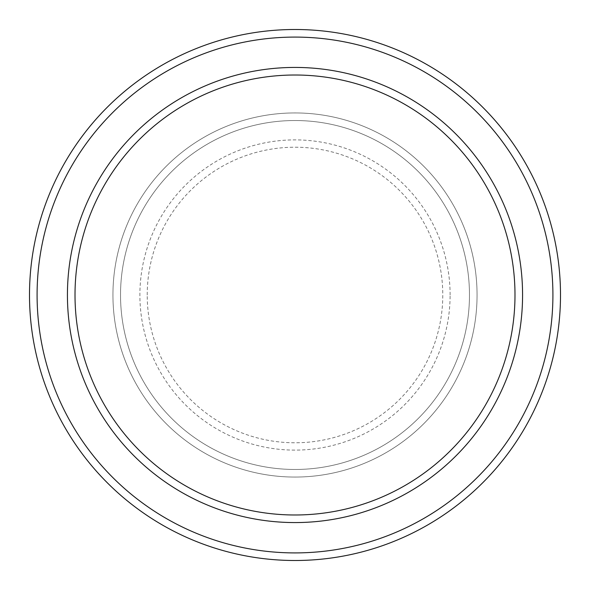 <?xml version="1.0" encoding="UTF-8"?>
<svg xmlns="http://www.w3.org/2000/svg" width="590" height="590" viewBox="0 0 590 590"><rect width="100%" height="100%" fill="white"/><g stroke="black" fill="none" stroke-linecap="round" stroke-linejoin="round"><path stroke-width="0.44" stroke-dasharray="2.95 2.21" d="M112.941 295A182.059 182.059 0 0 0 295 477.059A182.059 182.059 0 0 0 477.059 295A182.059 182.059 0 0 0 295 112.941A182.059 182.059 0 0 0 112.941 295A182.059 182.059 0 0 0 295 477.059A182.059 182.059 0 0 0 477.059 295A182.059 182.059 0 0 0 295 112.941A182.059 182.059 0 0 0 112.941 295A182.059 182.059 0 0 0 295 477.059A182.059 182.059 0 0 0 477.059 295A182.059 182.059 0 0 0 295 112.941A182.059 182.059 0 0 0 112.941 295A182.059 182.059 0 0 0 295 477.059A182.059 182.059 0 0 0 477.059 295A182.059 182.059 0 0 0 295 112.941A182.059 182.059 0 0 0 112.941 295A182.059 182.059 0 0 0 295 477.059A182.059 182.059 0 0 0 477.059 295A182.059 182.059 0 0 0 295 112.941A182.059 182.059 0 0 0 112.941 295A182.059 182.059 0 0 0 295 477.059A182.059 182.059 0 0 0 477.059 295A182.059 182.059 0 0 0 295 112.941A182.059 182.059 0 0 0 112.941 295A182.059 182.059 0 0 0 295 477.059A182.059 182.059 0 0 0 477.059 295A182.059 182.059 0 0 0 295 112.941A182.059 182.059 0 0 0 112.941 295A182.059 182.059 0 0 0 295 477.059A182.059 182.059 0 0 0 477.059 295A182.059 182.059 0 0 0 295 112.941A182.059 182.059 0 0 0 112.941 295M120.53 295A174.47 174.47 0 0 0 295 469.47A174.47 174.47 0 0 0 469.47 295A174.47 174.47 0 0 0 295 120.53A174.47 174.47 0 0 0 120.53 295A174.47 174.47 0 0 0 295 469.47A174.47 174.47 0 0 0 469.47 295A174.47 174.47 0 0 0 295 120.53A174.47 174.47 0 0 0 120.53 295A174.47 174.47 0 0 0 295 469.47A174.47 174.47 0 0 0 469.47 295A174.47 174.47 0 0 0 295 120.53A174.47 174.47 0 0 0 120.53 295A174.47 174.47 0 0 0 295 469.47A174.47 174.47 0 0 0 469.47 295A174.47 174.47 0 0 0 295 120.53A174.47 174.47 0 0 0 120.53 295A174.47 174.47 0 0 0 295 469.47A174.47 174.47 0 0 0 469.47 295A174.47 174.47 0 0 0 295 120.53A174.47 174.47 0 0 0 120.53 295M75.011 295A219.989 219.989 0 0 1 295 75.011A219.989 219.989 0 0 1 514.989 295A219.989 219.989 0 0 1 295 514.989A219.989 219.989 0 0 1 75.011 295A219.989 219.989 0 0 0 295 514.989A219.989 219.989 0 0 0 514.989 295A219.989 219.989 0 0 1 295 514.989A219.989 219.989 0 0 1 75.011 295A219.989 219.989 0 0 1 295 75.011A219.989 219.989 0 0 1 514.989 295A219.989 219.989 0 0 0 295 75.011A219.989 219.989 0 0 0 75.011 295M522.57 295A227.57 227.57 0 0 0 295 67.43A227.57 227.57 0 0 0 67.43 295A227.57 227.57 0 0 0 295 522.57A227.57 227.57 0 0 0 522.57 295A227.57 227.57 0 0 0 295 67.43A227.57 227.57 0 0 0 67.43 295A227.57 227.57 0 0 0 295 522.57A227.57 227.57 0 0 0 522.57 295A227.57 227.57 0 0 0 295 67.43A227.57 227.57 0 0 0 67.43 295A227.57 227.57 0 0 0 295 522.57A227.57 227.57 0 0 0 522.57 295A227.57 227.57 0 0 1 295 522.57A227.57 227.57 0 0 1 67.43 295A227.57 227.57 0 0 0 295 522.57A227.57 227.57 0 0 0 522.57 295A227.57 227.57 0 0 0 295 67.43A227.57 227.57 0 0 0 67.43 295A227.57 227.57 0 0 1 295 67.43A227.57 227.57 0 0 1 522.57 295M560.5 295A265.5 265.5 0 0 0 295 29.5A265.5 265.5 0 0 0 29.5 295A265.5 265.5 0 0 0 295 560.5A265.5 265.5 0 0 0 560.5 295M147.22 295A147.78 147.78 0 0 1 295 147.22A147.78 147.78 0 0 1 442.78 295A147.78 147.78 0 0 1 295 442.78A147.78 147.78 0 0 1 147.22 295M450.111 295A155.111 155.111 0 0 0 295 139.889A155.111 155.111 0 0 0 139.889 295A155.111 155.111 0 0 0 295 450.111A155.111 155.111 0 0 0 450.111 295"/><path stroke-width="0.89" d="M514.989 295A219.989 219.989 0 0 0 295 75.011A219.989 219.989 0 0 0 75.011 295A219.989 219.989 0 0 0 295 514.989A219.989 219.989 0 0 0 514.989 295M67.43 295A227.57 227.57 0 0 1 295 67.43A227.57 227.57 0 0 1 522.57 295A227.57 227.57 0 0 1 295 522.57A227.57 227.57 0 0 1 67.43 295M552.911 295A257.911 257.911 0 0 0 295 37.089A257.911 257.911 0 0 0 37.089 295A257.911 257.911 0 0 0 295 552.911A257.911 257.911 0 0 0 552.911 295M29.5 295A265.5 265.5 0 0 1 295 29.5A265.5 265.5 0 0 1 560.5 295A265.5 265.5 0 0 1 295 560.5A265.5 265.5 0 0 1 29.5 295"/></g></svg>

